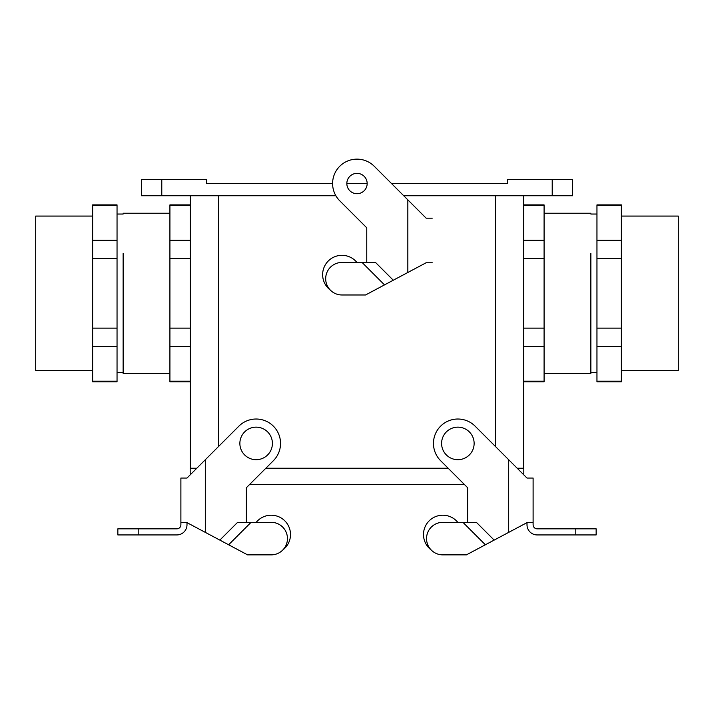 <?xml version="1.0" encoding="UTF-8"?>
<svg xmlns="http://www.w3.org/2000/svg" width="714" height="714" viewBox="0 0 714 714"><rect width="100%" height="100%" fill="white"/><g stroke="black" fill="none" stroke-linecap="round" stroke-linejoin="round"><path stroke-width="1.07" d="M494.15 540.105L466.403 554.867L442.814 554.867A16.27 16.27 0 0 1 426.544 538.597A16.27 16.27 0 0 1 442.814 522.327L476.372 522.327L494.15 540.105L527.003 522.639L527.003 524.763A10.166 10.166 0 0 0 537.169 534.938L596.145 534.938L596.145 528.833L537.169 528.833A4.07 4.07 0 0 1 533.108 524.763L533.108 478.059L527.003 478.059L475.122 426.169A24.401 24.401 0 0 0 440.609 426.169A24.401 24.401 0 0 0 440.609 460.682L467.625 487.698L464.43 484.503L249.57 484.503L246.375 487.698L273.391 460.682A24.401 24.401 0 0 0 273.391 426.169A24.401 24.401 0 0 0 238.878 426.169L186.997 478.059L180.892 478.059L180.892 524.763A4.07 4.07 0 0 1 176.831 528.833L117.855 528.833L117.855 534.938L117.855 528.833M527.003 522.639L533.108 522.639M467.625 522.327L467.625 487.698M485.377 544.782L462.922 522.327M466.403 554.867L442.814 554.867M457.79 522.327A19.323 19.323 0 0 0 428.927 521.095A19.323 19.323 0 0 0 431.122 549.905M219.85 540.105L247.597 554.867L271.186 554.867A16.27 16.27 0 0 0 287.456 538.597A16.27 16.27 0 0 0 271.186 522.327L237.628 522.327L219.85 540.105L186.997 522.639L180.892 522.639M246.375 522.327L246.375 487.698M256.21 522.327A19.323 19.323 0 0 1 285.073 521.095A19.323 19.323 0 0 1 282.878 549.905M228.623 544.782L251.078 522.327M186.997 522.639L186.997 524.763A10.166 10.166 0 0 1 176.831 534.938L117.855 534.938M247.597 554.867L271.186 554.867M117.042 205.525L117.042 204.891L117.042 205.525L92.641 205.525L92.641 381.811L117.042 381.811L117.042 205.525L92.641 205.525L92.641 204.891L92.641 258.584L117.042 258.584L117.042 240.288L92.641 240.288L117.042 240.288L117.042 205.525M117.042 381.178L92.641 381.178L92.641 346.415L117.042 346.415L117.042 328.11L92.641 328.11L92.641 346.415L117.042 346.415L117.042 381.178L92.641 381.178L92.641 381.811L117.042 381.811L117.042 381.178M190.245 346.415L169.914 346.415L169.914 381.811L190.245 381.811L169.914 381.811L169.914 381.178L190.245 381.178L169.914 381.178L169.914 328.11L169.914 346.415L190.245 346.415M35.7 216.074L35.7 370.628L35.7 216.074L92.641 216.074L35.7 216.074M190.245 240.288L169.914 240.288L169.914 328.11L190.245 328.11L169.914 328.11L169.914 258.584L190.245 258.584L169.914 258.584L169.914 205.525L169.914 240.288L190.245 240.288M169.914 204.891L169.914 205.525L190.245 205.525L169.914 205.525L169.914 204.891L190.245 204.891L169.914 204.891M123.138 253.291L123.138 373.476L123.138 253.291M190.245 468.232L190.245 195.743L190.245 468.232M161.783 195.743L335.866 195.743L141.443 195.743L161.783 195.743L161.783 179.473L206.516 179.473L206.516 183.543L332.599 183.543L206.516 183.543L206.516 179.473L161.783 179.473L161.783 195.743M403.713 195.743L572.557 195.743L403.713 195.743M552.217 179.473L507.484 179.473L507.484 183.543L391.513 183.543L507.484 183.543L507.484 179.473L552.217 179.473L552.217 195.743L552.217 179.473L572.557 179.473L572.557 195.743L572.557 179.473L552.217 179.473M367.166 183.543L346.834 183.543L367.166 183.543A10.166 10.166 0 0 1 357 193.708A10.166 10.166 0 0 1 346.834 183.543A10.166 10.166 0 0 1 357 173.368A10.166 10.166 0 0 1 367.166 183.543M523.755 468.232L523.755 195.743L523.755 468.232M141.443 179.473L161.783 179.473L141.443 179.473L141.443 195.743L141.443 179.473M272.409 443.43A16.27 16.27 0 0 0 247.999 429.337A16.27 16.27 0 0 0 247.999 457.513A16.27 16.27 0 0 0 272.409 443.43A16.27 16.27 0 0 0 247.999 429.337A16.27 16.27 0 0 0 247.999 457.513A16.27 16.27 0 0 0 272.409 443.43M441.591 443.43A16.27 16.27 0 0 1 466.001 429.337A16.27 16.27 0 0 1 466.001 457.513A16.27 16.27 0 0 1 441.591 443.43A16.27 16.27 0 0 1 466.001 429.337A16.27 16.27 0 0 1 466.001 457.513A16.27 16.27 0 0 1 441.591 443.43M190.192 474.864L190.192 468.232L196.814 468.232L190.192 468.232L190.192 474.864M448.16 468.232L265.84 468.232L448.16 468.232M523.808 474.864L523.808 468.232L517.186 468.232L523.808 468.232L523.808 474.864M523.755 381.178L544.086 381.178L544.086 204.891L523.755 204.891L544.086 204.891L544.086 205.525L523.755 205.525L544.086 205.525L544.086 240.288L523.755 240.288L544.086 240.288L544.086 258.584L523.755 258.584L544.086 258.584L544.086 328.11L523.755 328.11L544.086 328.11L544.086 346.415L523.755 346.415L544.086 346.415L544.086 381.811L544.086 381.178L523.755 381.178M590.862 253.291L590.862 373.476L590.862 253.291M621.359 346.415L621.359 381.178L596.958 381.178L596.958 381.811L596.958 381.178L621.359 381.178L621.359 204.891L596.958 204.891L596.958 205.525L621.359 205.525L621.359 240.288L596.958 240.288L596.958 258.584L621.359 258.584L621.359 328.11L596.958 328.11L596.958 346.415L621.359 346.415L621.359 328.11L596.958 328.11L596.958 381.178L596.958 346.415L621.359 346.415M596.958 205.525L596.958 240.288L621.359 240.288L621.359 258.584L596.958 258.584L596.958 328.11L596.958 205.525L621.359 205.525L621.359 204.891L596.958 204.891L596.958 205.525M678.3 370.628L678.3 216.074L621.359 216.074L678.3 216.074L678.3 370.628L621.359 370.628L678.3 370.628M393.289 280.218L365.541 294.98L341.952 294.98A16.27 16.27 0 0 1 325.682 278.71A16.27 16.27 0 0 1 341.952 262.44L375.51 262.44L393.289 280.218L426.142 262.752L432.238 262.752M432.238 218.172L426.142 218.172L374.252 166.282A24.401 24.401 0 0 0 339.748 166.282A24.401 24.401 0 0 0 339.748 200.795L366.764 227.811L366.764 262.44M384.507 284.895L362.06 262.44M356.929 262.44A19.323 19.323 0 0 0 328.065 261.208A19.323 19.323 0 0 0 330.261 290.018M117.042 328.11L117.042 258.584L92.641 258.584L92.641 328.11L117.042 328.11M464.43 484.503L249.57 484.503M508.698 532.376L508.698 459.754M575.805 534.938L575.805 528.833M205.302 532.376L205.302 459.754M138.195 534.938L138.195 528.833M218.716 446.33L218.716 195.743L218.716 446.33M495.284 446.33L495.284 195.743L495.284 446.33M407.837 272.489L407.837 199.866M92.641 370.628L35.7 370.628L92.641 370.628M123.138 214.039L117.042 214.039L123.138 214.039M123.138 372.654L117.042 372.654L123.138 372.654M169.914 213.227L123.138 213.227L169.914 213.227M169.914 373.476L123.138 373.476L169.914 373.476M544.086 373.476L590.862 373.476L544.086 373.476M544.086 213.227L590.862 213.227L544.086 213.227M544.086 381.811L523.755 381.811L544.086 381.811M590.862 372.654L596.958 372.654L590.862 372.654M590.862 214.039L596.958 214.039L590.862 214.039M92.641 204.891L117.042 204.891L92.641 204.891M621.359 381.811L596.958 381.811L621.359 381.811"/></g></svg>
